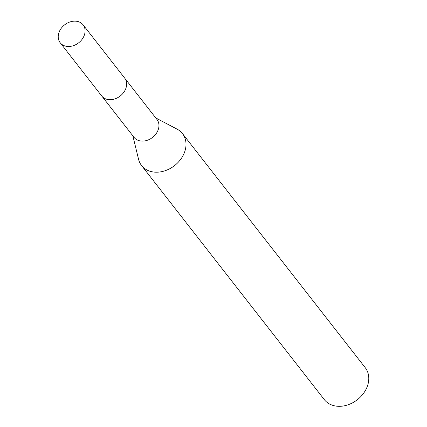 <?xml version="1.0" encoding="UTF-8"?>
<svg xmlns="http://www.w3.org/2000/svg" width="427" height="427" viewBox="0 0 427 427"><rect width="100%" height="100%" fill="white"/><g stroke="black" fill="none" stroke-linecap="round" stroke-linejoin="round"><path stroke-width="0.64" d="M102.074 96.401L134.067 137.377A14.534 11.406 -38 0 0 146.424 140.547A14.534 11.406 -38 0 0 157.814 130.731A14.534 11.406 -38 0 0 156.976 119.491L124.983 78.515M132.856 135.829L138.551 159.244A25.951 20.368 -38 0 0 141.561 165.532A25.951 20.368 -38 0 0 163.626 171.19A25.951 20.368 -38 0 0 183.968 153.667A25.951 20.368 -38 0 0 182.473 133.592A25.951 20.368 -38 0 0 177.104 129.146L155.77 117.943M141.561 165.532L324.344 399.645A25.951 20.368 -38 0 0 346.404 405.308A25.951 20.368 -38 0 0 366.745 387.785A25.951 20.368 -38 0 0 365.25 367.706L182.473 133.592M77.079 21.35A14.534 11.406 -38 0 0 61.541 27.904A14.534 11.406 -38 0 0 60.196 42.764A14.534 11.406 -38 0 0 66.233 46.292A14.534 11.406 -38 0 0 81.77 39.732A14.534 11.406 -38 0 0 83.11 24.873A14.534 11.406 -38 0 0 77.079 21.35M60.196 42.764L101.717 95.968A14.55 11.417 -38 0 0 107.759 99.502A14.55 11.417 -38 0 0 123.318 92.937A14.55 11.417 -38 0 0 124.652 78.061L83.11 24.873"/></g></svg>
